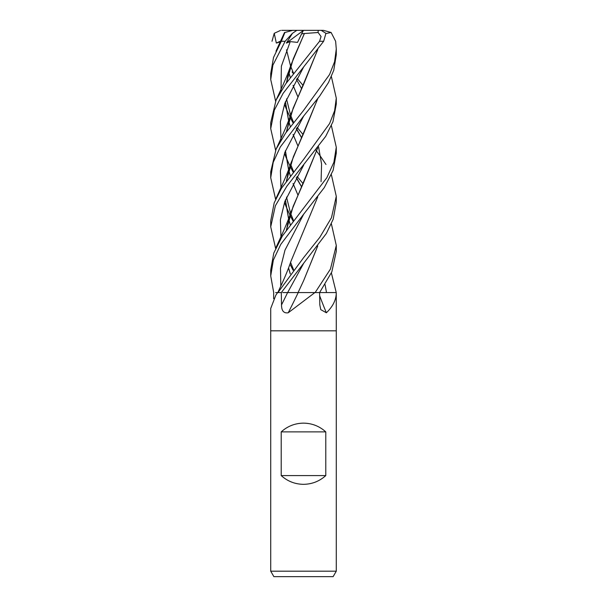 <?xml version="1.0" encoding="UTF-8"?>
<svg xmlns="http://www.w3.org/2000/svg" width="607" height="607" viewBox="0 0 607 607"><rect width="100%" height="100%" fill="white"/><g stroke="black" fill="none" stroke-linecap="round" stroke-linejoin="round"><path stroke-width="0.91" d="M275.631 292.574L277.627 292.574A546.217 527.506 8.7 0 1 277.399 292.923L275.859 295.161L270.722 308.455L270.722 330.815L336.278 330.815L336.278 571.187L270.722 571.187L273.878 576.65L333.122 576.65L336.278 571.187M336.141 292.574A546.217 414.156 -66.8 0 0 336.27 292.923C336.172 299.919 332.871 306.535 326.369 312.772L320.762 309.631L319.821 304.942L319.593 292.574L336.248 292.574L336.278 330.815L270.722 330.815L270.722 571.187M314.881 292.574L288.234 312.772A554.707 186.258 -74.2 0 0 298.219 292.574L319.593 292.574L331.817 271.928L336.278 251.381L336.278 245.41L330.451 269.053L315.132 292.574L325.276 292.574M281.216 475.584L281.216 431.881C287.551 426.175 294.979 423.261 303.5 423.14C312.021 423.261 319.449 426.175 325.784 431.881L325.784 475.584C319.449 481.29 312.021 484.204 303.5 484.325C294.979 484.204 287.551 481.29 281.216 475.584L325.784 475.584M273.643 298.705L273.696 292.574M277.786 292.574L281.314 292.574L326.346 233.505L333.213 219.188L336.278 202.29L336.278 196.319L331.475 217.693L319.821 237.307L303.5 257.785L277.945 292.574L281.307 292.574L281.511 304.942C281.557 310.875 283.795 313.485 288.234 312.772M319.646 295.715A554.707 420.59 -66.8 0 0 326.369 312.772M281.216 431.881L325.784 431.881M275.616 101.134L270.722 79.563L272.884 65.177L285.146 41.276L292.453 33.324L286.383 43.067L290.237 41.602L297.529 42.399L301.633 33.833L304.433 33.506L303.682 35.123M284.22 33.173L284.918 32.49L281.299 41.276L273.522 57.468L270.722 73.606L270.722 79.305M292.081 121.036L293.371 122.69M297.051 127.318L303.075 134.564M315.936 150.217L316.672 151.189M316.71 151.242L320.564 156.477M320.648 156.606L325.997 164.474M331.384 174.763L336.278 196.319M292.081 71.945L293.371 73.606M297.051 78.227L303.075 85.473M303.5 214.408L324.305 187.578L333.122 170.347L336.278 153.199L336.278 147.235L333.903 162.213L326.862 177.707L282.308 236.07L273.78 253.081L270.722 269.956L270.722 275.919L273.37 260.039L280.76 244.393L303.5 214.408M331.384 125.679L336.278 147.235M331.384 223.854L336.278 245.41M303.5 67.134L323.66 41.276L325.944 33.324L321.202 30.35L318.182 30.35L318.121 32.49L321.05 36.526L319.57 41.276L285.738 83.827L276.071 100.094L270.722 122.69L270.722 128.654L274.334 110.133L283.097 93.379L303.5 67.134M275.616 248.4L270.722 226.836L275.373 205.773L286.906 186.137L325.701 136.355L332.955 121.734L336.278 104.108L336.278 98.144L334.609 110.755L329.601 123.532L303.5 159.603L281.466 188.284L274.182 202.875L270.722 220.933M331.384 76.588L336.278 98.144M331.384 272.945L336.24 292.574M275.608 199.308L270.722 177.745L273.218 162.312L280.275 147.031L303.5 116.225L319.54 96.27L328.493 82.529L333.759 70.275L336.278 54.744M326.005 33.529L331.118 32.49L335.633 41.276L336.278 49.061L334.578 61.762L329.571 74.517L303.5 110.512L285.738 132.918L276.117 149.079L270.722 171.781L270.722 177.745M302.172 292.574L298.067 292.574L303.637 280.662L317.651 246.123M298.128 292.574L282.748 292.574M288.757 72.18L290.336 77.552M293.082 85.344L297.855 96.695M288.727 72.301L290.29 77.605M293.052 85.39L297.84 96.725M318.554 146.719L321.581 164.194L321.057 181.675M317.749 196.896L290.745 261.822C288.886 267.566 285.867 275.032 281.686 284.22L277.816 292.574M271.997 41.276L274.227 33.324L276.337 43.067L280.244 41.845M273.704 292.574L270.722 275.919M303.675 214.203L284.979 250.137L280.487 268.104L280.821 286.072L280.487 268.104L284.979 250.137L303.675 214.203M317.651 49.766L303.637 84.297L293.189 108.084L286.436 131.931M285.419 150.779L288.727 170.233M288.757 170.355L290.336 175.734M293.082 183.526L297.855 194.87L293.052 183.572M317.749 49.63L290.745 114.548L286.352 132.06M285.351 150.953L288.689 170.355M288.727 170.484L290.29 175.787M275.616 150.217L270.722 128.654M303.682 66.922L284.782 103.425L280.396 121.673L281.003 139.929L280.396 121.673L284.782 103.425L303.682 66.922M284.508 153.29L285.943 157.13L284.508 153.29M286.049 157.388L289.979 165.969L286.049 157.388M290.017 166.045L293.12 172.107L290.017 166.045M296.246 177.836L301.565 186.789L296.246 177.836M303.682 165.104L284.782 201.607L280.388 219.855L281.003 238.111L280.388 219.855L284.782 201.607L303.682 165.104M290.017 264.227L293.113 270.282L290.017 264.227M290.328 273.909L288.757 268.537M286.436 230.114L293.098 206.501L303.637 182.479L317.651 147.941M317.749 147.805L290.745 212.731L286.352 230.235M288.727 268.658L290.29 273.962M303.682 116.013L284.782 152.516L280.396 170.764L281.003 189.012M284.508 202.381L285.943 206.221M286.049 206.479L289.979 215.053M290.017 215.136L293.113 221.191M325.064 284.615L326.505 292.574M317.643 98.858L303.637 133.388L293.318 156.856L286.436 181.03M285.419 199.87L288.727 219.317M288.757 219.446L290.328 224.818M317.749 98.721L290.745 163.64L286.352 181.144M285.351 200.044L288.689 219.446M288.727 219.575L290.29 224.871M292.081 268.294L293.371 269.956M290.237 41.602L281.367 66.224L281.003 90.838L281.367 66.224L290.237 41.602M284.508 104.199L285.943 108.038L284.508 104.199M286.049 108.296L289.979 116.878L286.049 108.296M290.017 116.954L293.113 123.016L290.017 116.954M296.246 128.745L301.565 137.698L296.246 128.745M303.682 263.286L287.642 292.574L303.682 263.286M304.441 33.484L293.211 58.947L286.436 82.848M285.419 101.688L288.727 121.142M288.757 121.271L290.328 126.643M293.082 134.435L297.855 145.779L293.052 134.481M303.637 35.206L290.745 65.457L286.352 82.969M285.351 101.862L288.689 121.263M288.727 121.392L290.29 126.696M317.749 245.987L303.637 280.662M304.433 33.529L318.121 32.49M292.081 170.119L293.371 171.781M297.051 176.409L303.075 183.655M292.453 33.324L296.785 30.35L292.642 30.35L284.918 32.49M308.682 30.35L323.432 30.35L331.118 32.49M286.383 43.067L303.401 30.426M296.785 30.35L318.182 30.35M301.633 33.833L303.439 30.35L281.648 30.35M274.227 33.324L280.517 30.411M276.337 43.067L280.601 41.071M287.612 292.574A553.197 185.75 -74.2 0 1 281.511 304.942M281.299 41.276L285.146 41.276M319.57 41.276L323.66 41.276M277.581 292.574L275.859 295.161M336.278 55.017L336.278 49.061M284.516 32.49L276.003 51.163M301.573 88.592L296.421 79.35M293.568 73.356L290.594 66.087M290.563 66.004L286.512 49.812M290.745 114.548C288.333 122.477 281.792 136.879 275.995 149.345M301.573 186.774L296.421 177.532M293.568 171.531L290.594 164.269M293.568 269.705L290.594 262.452M286.572 229.924L287.748 223.49M290.745 212.731C288.371 220.569 281.625 235.433 275.995 247.519M293.568 220.622L290.594 213.361M290.563 213.277L286.512 197.078M286.572 180.833L287.839 173.974M290.745 163.64C288.264 171.758 281.701 186.159 276.003 198.428M301.573 137.683L296.421 128.441M293.568 122.439L290.594 115.178M290.563 115.095L286.512 98.895M286.572 82.658L287.839 75.799M290.745 65.457C288.242 73.614 281.891 87.56 275.995 100.254M270.722 226.836L270.722 220.865"/></g></svg>
